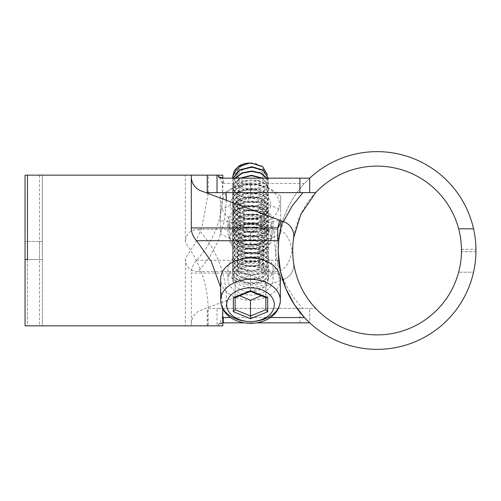 <?xml version="1.0" encoding="UTF-8"?>
<svg xmlns="http://www.w3.org/2000/svg" width="501" height="501" viewBox="0 0 501 501"><rect width="100%" height="100%" fill="white"/><g stroke="black" fill="none" stroke-linecap="round" stroke-linejoin="round"><path stroke-width="0.38" stroke-dasharray="2.5 1.88" d="M293.642 237.869L292.778 246.786A84.393 84.393 0 0 0 292.778 254.214C293.361 273.709 300.988 291.757 315.661 308.372L315.661 308.372A84.393 84.393 0 0 0 458.647 228.8L473.539 228.8A98.86 98.86 0 0 1 475.95 250.5A98.86 98.86 0 0 0 473.539 228.8L458.647 228.8A84.393 84.393 0 0 1 461.484 250.5A84.393 84.393 0 0 0 377.09 166.107A84.393 84.393 0 0 0 292.697 250.5A84.393 84.393 0 0 1 293.605 238.138A15.068 15.068 0 0 0 283.973 221.818L201.095 190.862A15.068 15.068 0 0 1 191.294 176.747L191.294 175.15L185.339 175.15L185.339 242.609C200.012 262.781 207.639 284.7 208.222 308.372L208.303 325.85L217.027 325.85L217.027 308.372L315.661 308.372L226.045 308.372C228.75 277.535 216.232 247.964 198.133 229.439C189.929 229.74 185.664 234.13 185.339 242.609M185.339 175.15L42.353 175.15L42.353 259.543L39.516 259.543L39.529 241.457L39.516 325.85L208.303 325.85M25.05 325.85L27.461 325.85L27.461 241.457L42.353 241.457L25.056 241.457L25.056 259.543L42.353 259.543L42.353 175.15L27.461 175.15L42.353 175.15L39.516 175.15L39.516 241.457L25.056 241.457L27.461 241.457L27.461 325.85L42.353 325.85L42.353 241.457L39.516 241.457L42.353 241.457L42.353 325.85L39.516 325.85M278.794 239.973L278.7 240.868M281.587 224.955L281.199 226.446M280.341 230.191L280.153 231.086M309.706 192.628L309.706 178.162L304.433 183.46C296.83 191.545 290.593 201.314 285.714 212.768C283.397 218.323 281.6 224.172 280.31 230.322C278.85 238.056 278.349 241.745 278.23 250.5A98.86 98.86 0 0 0 282.633 279.683C280.491 272.356 279.182 265.893 278.713 260.295L278.243 252.285M458.647 272.2A84.393 84.393 0 0 0 461.484 250.5A84.393 84.393 0 0 1 461.471 251.709L475.944 251.709A98.86 98.86 0 0 1 473.539 272.2L458.647 272.2L473.539 272.2A98.86 98.86 0 0 1 309.706 322.838L309.706 308.372L309.706 322.838L221.191 322.838L223.258 322.838L219.544 323.402L221.191 322.838M278.23 250.5A98.86 98.86 0 0 1 377.09 151.64A98.86 98.86 0 0 1 473.539 272.2A98.86 98.86 0 0 0 475.95 250.5A98.86 98.86 0 0 1 475.944 251.709L461.471 251.709M222.77 325.85L218.367 325.85L218.367 324.297L219.463 323.884L222.287 317.559L222.77 308.973M222.77 307.764L220.659 287.449M461.471 249.291L475.944 249.291L461.471 249.291M42.353 259.543L27.461 259.543L42.353 259.543M227.892 268.899A22.608 15.982 180 0 0 250.5 284.887A22.608 15.982 180 0 0 273.108 268.899A22.608 15.982 180 0 0 250.5 252.917A22.608 15.982 180 0 0 227.892 268.899L227.892 279.132A22.608 15.982 180 0 0 250.5 295.114A22.608 15.982 180 0 0 273.108 279.132L273.108 268.899M208.222 308.372L226.045 308.372M292.778 254.214C290.436 237.712 284.493 229.452 274.955 229.439C272.237 260.182 284.756 289.86 302.867 308.372M274.955 229.439L198.133 229.439M273.108 279.132A22.608 15.982 180 0 0 250.5 263.15A22.608 15.982 180 0 0 227.892 279.132M256.587 322.838L244.413 322.838M218.367 324.297L219.544 323.402M223.258 317.54L222.287 317.559M218.367 325.85L217.027 325.85M208.303 308.372L217.027 308.372M315.661 192.628L304.533 192.628M39.516 175.15L191.294 175.15M207.232 175.15L208.303 175.15L207.232 175.15M221.066 192.628L208.222 192.628L208.303 175.15M208.184 193.511L201.916 227.235L195.008 243.323L185.339 258.391L185.339 325.85L27.461 325.85L191.294 325.85L191.294 324.253A15.068 15.068 0 0 1 201.095 310.138L281.456 280.122C279.808 276.308 278.569 273.953 277.742 273.064L191.294 273.064L191.294 324.253A15.068 15.068 0 0 1 201.095 310.138L283.973 279.182A15.068 15.068 0 0 0 293.605 262.862A15.068 15.068 0 0 1 283.973 279.182L281.456 280.122M222.77 175.15L25.05 175.15M219.463 177.116L222.287 183.441L222.77 193.236L222.77 178.137M222.77 193.236C222.544 201.828 221.912 208.253 220.872 212.505C219.438 219.375 217.616 225.431 215.405 230.673C210.464 242.334 204.183 252.203 196.567 260.276C193.029 264.321 191.276 268.586 191.294 273.064M39.529 241.457L25.056 241.457M39.529 259.543L25.056 259.543M227.892 232.101A22.608 15.982 0 0 1 250.5 216.113A22.608 15.982 0 0 1 273.108 232.101A22.608 15.982 0 0 1 250.5 248.083A22.608 15.982 0 0 1 227.892 232.101L227.892 221.868A22.608 15.982 0 0 1 250.5 205.886A22.608 15.982 0 0 1 273.108 221.868L273.108 232.101M226.383 200.306L224.417 220.91L218.574 240.161L209.506 257.251L198.133 271.561C189.929 271.26 185.664 266.87 185.339 258.391M292.778 246.786C290.436 263.288 284.493 271.548 274.955 271.561L276.145 245.634L283.46 221.624M274.955 271.561L198.133 271.561M273.108 221.868A22.608 15.982 0 0 1 250.5 237.85A22.608 15.982 0 0 1 227.892 221.868M221.191 178.162L223.258 178.162L223.258 183.46L222.287 183.441M278.713 260.295L277.742 260.276L277.742 273.064A101.872 101.872 0 0 0 279.808 280.742M185.339 325.85L191.294 325.85L191.294 324.253M292.697 250.5A84.393 84.393 0 0 0 293.605 262.862A84.393 84.393 0 0 1 292.697 250.5M208.303 192.628L207.232 192.628M250.763 162.982A13.565 9.588 0 0 1 260.839 166.363A13.565 9.588 0 0 1 264.065 172.569A13.565 9.588 0 0 1 250.5 182.157A13.565 9.588 0 0 1 236.935 172.569A13.565 9.588 0 0 1 250.3 162.982M250.819 162.982L260.839 166.363L250.5 162.982L240.23 165.988L235.514 173.578C233.403 187.718 267.177 189.741 267.321 174.874L267.334 174.436M234.687 297.807L235.126 297.149L235.126 281.38L235.126 293.93L239.653 295.778M250.5 290.68L250.5 275.105L235.126 281.38M266.313 297.807L265.874 297.149L265.874 281.38L250.5 275.105M265.874 309.706L265.874 281.38M235.126 297.632L235.126 297.149L250.5 290.874L265.874 297.149L265.874 297.632M261.347 295.778L265.874 293.93M235.126 309.706L235.126 293.93M260.839 166.363C254.026 160.564 238.1 164.322 237.073 172.757C234.606 181.969 251.521 188.62 259.963 182.69C269.375 177.454 261.221 165.9 248.922 167.973C237.706 169.006 232.696 180.698 241.451 186.203L237.587 192.397C231.719 204.02 256.856 211.541 262.862 201.327C270.747 191.131 244.995 183.36 238.276 195.34C231.406 204.734 249.122 214.967 259.336 208.623C273.001 201.822 254.765 187.13 241.914 196.035C227.993 204.013 245.709 220.421 258.829 213.144C270.509 208.065 260.702 194.494 247.175 198.127C230.203 201.252 236.841 221.486 253.512 218.893C269.814 217.578 265.336 199.486 249.01 202.06C232.489 203.425 233.923 223.127 250.45 223.239C267.734 224.586 268.179 205.21 250.876 206.174C236.741 205.936 231.55 221.918 244.707 226.289C259.981 232.752 272.419 215.399 256.587 211.159C244.294 206.763 230.391 219.745 240.054 227.698C250.437 238.2 272.525 226.277 261.146 217.753C251.101 208.491 228.594 221.448 239.653 231.568C248.884 241.964 271.304 232.095 262.198 223.014C254.589 213.307 230.617 222.676 238.094 233.798C244.319 245.928 270.427 238.726 263.031 228.362C257.201 217.547 230.829 225.713 237.85 237.606C242.19 247.77 264.234 245.841 264.052 236.428C265.674 224.949 237.311 224.511 236.967 237.455C235.176 248.02 256.669 252.936 262.518 244.413C271.285 234.568 246.285 225.744 238.639 237.43C229.865 248.033 252.642 258.885 261.535 249.705C271.843 241.244 250.857 229.997 240.43 239.766C228.218 249.141 249.078 263.482 260.351 254.896C272.851 247.137 252.454 233.861 240.875 243.661C230.316 250.976 242.597 264.785 255.472 261.19C268.949 258.679 265.204 243.724 251.02 244.538C233.779 244.175 232.351 264.941 249.655 265.806C266.858 267.872 268.962 248.546 251.665 248.797C235.282 247.863 231.443 267.396 247.807 269.801C263.827 273.408 270.672 255.673 254.69 253.337C238.501 249.698 229.414 269.432 246.004 273.621C262.036 278.944 271.767 260.777 255.297 257.714C242.346 254.251 230.316 268.179 241.006 275.387C250.55 283.428 269.125 275.274 263.088 266.814C257.426 255.955 230.948 263.921 237.793 275.863C243.06 288.232 269.782 282.119 263.313 271.473C258.716 260.921 232.808 266.814 237.267 278.769L233.147 281.337L232.715 274.604C231.619 257.671 269.381 256.963 268.285 272.475C269.381 287.987 231.619 287.273 232.715 270.34C231.619 253.412 269.381 252.698 268.285 268.21C269.381 283.723 231.619 283.009 232.715 266.081C231.619 249.147 269.381 248.44 268.285 263.946C269.381 279.458 231.619 278.75 232.715 261.816C231.619 244.889 269.381 244.175 268.285 259.687C268.642 266.945 257.514 272.982 246.968 270.809C238.094 268.774 233.347 264.353 232.715 257.558C231.619 240.624 269.381 239.91 268.285 255.422C269.381 270.935 231.619 270.227 232.715 253.293C231.619 236.359 269.381 235.652 268.285 251.164C269.381 266.67 231.619 265.962 232.715 249.028C231.619 232.101 269.381 231.387 268.285 246.899C269.381 262.411 231.619 261.697 232.715 244.77C231.619 227.836 269.381 227.128 268.285 242.634C268.254 245.177 267.152 247.469 264.973 249.523C256.067 258.923 231.769 252.848 232.715 240.505C231.619 223.571 269.381 222.864 268.285 238.376C269.381 253.882 231.619 253.174 232.715 236.24C231.619 219.313 269.381 218.599 268.285 234.111C269.381 249.623 231.619 248.909 232.715 231.982C231.619 215.048 269.381 214.34 268.285 229.846C269.381 245.358 231.619 244.651 232.715 227.717C231.706 214.779 257.877 209.161 265.843 219.588L268.285 225.588C269.381 241.1 231.619 240.386 232.715 223.452C231.619 206.525 269.381 205.811 268.285 221.323C269.381 236.835 231.619 236.121 232.715 219.194C231.619 202.26 269.381 201.552 268.285 217.058C269.381 232.57 231.619 231.863 232.715 214.929C231.619 198.001 269.381 197.288 268.285 212.8C269.381 228.312 231.619 227.598 232.715 210.67C233.516 203.337 238.795 198.841 248.546 197.181C260.345 196.843 266.92 200.632 268.285 208.535C269.381 224.047 231.619 223.34 232.715 206.406C231.619 189.472 269.381 188.764 268.285 204.276C269.381 219.782 231.619 219.075 232.715 202.141C231.619 185.213 269.381 184.5 268.285 200.012C269.381 215.524 231.619 214.81 232.715 197.882C231.619 180.949 269.381 180.241 268.285 195.747C269.381 211.259 231.619 210.552 232.715 193.618L233.566 189.572C238.482 175.494 269.4 178.275 268.285 191.488C269.381 206.994 231.619 206.287 232.715 189.353L234.856 183.04L240.762 178.162M233.147 277.504L237.267 278.769M239.966 178.162L234.631 182.934L232.715 188.927C231.619 205.861 269.381 206.569 268.285 191.063C269.381 175.55 231.619 176.258 232.715 193.192C231.619 210.126 269.381 210.833 268.285 195.321C269.4 182.107 238.482 179.333 233.566 193.405L232.715 197.457C231.619 214.384 269.381 215.098 268.285 199.586C269.381 184.074 231.619 184.788 232.715 201.715C231.619 218.649 269.381 219.357 268.285 203.851C269.381 188.338 231.619 189.046 232.715 205.98C231.619 222.907 269.381 223.621 268.285 208.109C269.381 192.597 231.619 193.311 232.715 210.238C231.619 227.172 269.381 227.886 268.285 212.374C266.92 204.464 260.345 200.682 248.546 201.014C238.795 202.68 233.516 207.176 232.715 214.503C231.619 231.437 269.381 232.145 268.285 216.632C269.381 201.126 231.619 201.834 232.715 218.768C231.619 235.695 269.381 236.409 268.285 220.897C269.381 205.385 231.619 206.099 232.715 223.026C231.619 239.96 269.381 240.668 268.285 225.162C269.381 209.65 231.619 210.357 232.715 227.291C231.619 244.225 269.381 244.933 268.285 229.42L265.843 223.421C257.877 213 231.706 218.618 232.715 231.556C231.619 248.483 269.381 249.197 268.285 233.685C269.381 218.173 231.619 218.887 232.715 235.814C231.619 252.748 269.381 253.456 268.285 237.95C269.381 222.438 231.619 223.145 232.715 240.079C231.619 257.013 269.381 257.721 268.285 242.208C269.381 226.696 231.619 227.41 232.715 244.344C231.769 256.681 256.067 262.756 264.973 253.362C267.152 251.308 268.254 249.01 268.285 246.473C269.381 230.961 231.619 231.675 232.715 248.602C231.619 265.536 269.381 266.244 268.285 250.738C269.381 235.226 231.619 235.933 232.715 252.867C231.619 269.795 269.381 270.509 268.285 254.996C269.381 239.484 231.619 240.198 232.715 257.126C231.619 274.06 269.381 274.773 268.285 259.261C269.381 243.749 231.619 244.457 232.715 261.39C233.347 268.192 238.094 272.613 246.968 274.642C257.514 276.821 268.642 270.784 268.285 263.52C269.381 248.014 231.619 248.721 232.715 265.655C231.619 282.583 269.381 283.297 268.285 267.784C269.381 252.272 231.619 252.986 232.715 269.914C231.619 286.848 269.381 287.555 268.285 272.049C269.381 256.537 231.619 257.245 232.715 274.179C231.619 291.112 269.381 291.82 268.285 276.308C269.381 260.802 231.619 261.509 232.715 278.443L233.147 281.337M266.764 178.162L268.285 182.959C269.381 198.471 231.619 197.763 232.715 180.83L232.715 180.404C232.815 184.312 234.787 187.625 238.639 190.342C249.129 198.233 269.05 192.459 268.285 182.533L267.033 178.162M234.994 178.162L232.715 184.669C231.619 201.596 269.381 202.31 268.285 186.798L262.637 178.162M250.5 162.982L238.996 165.963M232.852 178.162L238.639 186.504L241.451 186.203L238.639 190.342M261.891 178.162L266.607 182.189L268.285 187.224C269.381 202.736 231.619 202.022 232.715 185.094L235.326 178.162M232.715 180.83L233.084 178.162M268.267 178.162L268.285 178.7C269.05 188.626 249.129 194.401 238.639 186.504M232.715 279.132A17.785 12.575 0 0 1 250.5 266.557A17.785 12.575 0 0 1 268.285 279.132A17.785 12.575 0 0 1 250.5 291.707A17.785 12.575 0 0 1 232.715 279.132L232.715 278.443M268.285 279.132L268.285 276.308M268.285 272.475L268.285 272.049M232.715 274.604L232.715 274.179M268.285 268.21L268.285 267.784M232.715 270.34L232.715 269.914M268.285 263.946L268.285 263.52M232.715 266.081L232.715 265.655M232.715 261.816L232.715 261.39M268.285 259.687L268.285 259.261M268.285 255.422L268.285 254.996M232.715 257.558L232.715 257.126M268.285 251.164L268.285 250.738M232.715 253.293L232.715 252.867M268.285 246.899L268.285 246.473M232.715 249.028L232.715 248.602M232.715 244.77L232.715 244.344M268.285 242.634L268.285 242.208M268.285 238.376L268.285 237.95M232.715 240.505L232.715 240.079M268.285 234.111L268.285 233.685M232.715 236.24L232.715 235.814M232.715 231.982L232.715 231.556M268.285 229.846L268.285 229.42M268.285 225.588L268.285 225.162M232.715 227.717L232.715 227.291M268.285 221.323L268.285 220.897M232.715 223.452L232.715 223.026M268.285 217.058L268.285 216.632M232.715 219.194L232.715 218.768M232.715 214.929L232.715 214.503M268.285 212.8L268.285 212.374M268.285 208.535L268.285 208.109M232.715 210.67L232.715 210.238M268.285 200.012L268.285 199.586M232.715 202.141L232.715 201.715M268.285 204.276L268.285 203.851M232.715 206.406L232.715 205.98M232.715 197.882L232.715 197.457M268.285 195.747L268.285 195.321M268.285 191.488L268.285 191.063M232.715 193.618L232.715 193.192M268.285 182.959L268.285 182.533M232.715 185.094L232.715 184.669M268.285 187.224L268.285 186.798M232.715 189.353L232.715 188.927M268.285 178.7L268.279 178.162M232.971 178.162L232.715 180.404M268.285 178.275L263.075 186.635L250.5 189.779L237.931 185.564L232.721 176.145M280.341 279.132A29.841 21.098 0 0 1 250.5 300.231A29.841 21.098 0 0 1 220.659 279.132M250.5 224.21L250.5 224.21A20.197 14.278 180 0 0 230.303 238.489A20.197 14.278 180 0 0 250.5 252.767A20.197 14.278 180 0 0 270.697 238.489A20.197 14.278 180 0 0 250.5 224.21L250.5 224.21A15.976 11.298 180 0 0 234.524 235.508A15.976 11.298 180 0 0 250.5 246.799A15.976 11.298 180 0 0 266.476 235.508A15.976 11.298 180 0 0 250.5 224.21L250.5 224.21M250.5 223.571A21.098 14.917 180 0 0 229.402 238.489A21.098 14.917 180 0 0 250.5 253.406A21.098 14.917 180 0 0 271.598 238.489A21.098 14.917 180 0 0 250.5 223.571M250.5 206.944A21.098 14.917 180 0 0 229.402 221.868A21.098 14.917 180 0 0 250.5 236.785A21.098 14.917 180 0 0 271.598 221.868A21.098 14.917 180 0 0 250.5 206.944M280.641 196.26L280.641 220.866C270.596 220.553 260.551 224.655 250.5 233.172C240.455 224.655 230.41 220.553 220.359 220.866L220.359 196.26C230.404 187.743 240.449 183.642 250.5 183.955C260.545 183.635 270.59 187.737 280.641 196.26L280.641 209.562L250.5 197.256L220.359 209.562L220.359 234.167L250.5 246.473L280.641 234.167L280.641 209.562M280.641 220.866L280.641 234.167M250.5 233.172L250.5 246.473M220.359 220.866L220.359 234.167M220.359 196.26L220.359 209.562M250.5 183.955L250.5 183.955A28.901 20.435 0 0 1 279.401 204.389A28.901 20.435 0 0 1 250.5 224.824A28.901 20.435 0 0 1 221.599 204.389A28.901 20.435 0 0 1 250.5 183.955L250.5 197.256M250.5 218.668L250.5 218.668A15.976 11.298 180 0 0 266.476 207.37A15.976 11.298 180 0 0 250.5 196.079A15.976 11.298 180 0 0 234.524 207.37A15.976 11.298 180 0 0 250.5 218.668L250.5 218.668A20.197 14.278 180 0 0 270.697 204.389A20.197 14.278 180 0 0 250.5 190.111A20.197 14.278 180 0 0 230.303 204.389A20.197 14.278 180 0 0 250.5 218.668L250.5 218.668M270.427 317.54L230.573 317.54M299.905 322.838L299.905 308.372M207.395 325.85L207.395 308.372M304.433 183.46L223.258 183.46M277.742 260.276L196.567 260.276M207.395 175.15L207.395 192.628M233.566 189.572L237.587 192.397L233.566 193.405M248.546 197.181L249.01 202.06L248.546 201.014M265.843 219.588L262.198 223.014L265.843 223.421M264.973 249.523L261.535 249.705L264.973 253.362M246.968 270.809L247.807 269.801L246.968 274.642M219.463 323.884L223.258 322.838M207.232 325.85L207.232 308.372M229.402 221.868L229.402 238.489M271.598 221.868L271.598 238.489M266.476 207.37L266.476 235.508M234.524 207.37L234.524 235.508"/><path stroke-width="0.75" d="M461.484 250.5A84.393 84.393 0 0 1 377.09 334.893A84.393 84.393 0 0 1 293.605 238.138A15.068 15.068 0 0 0 283.973 221.818L282.633 221.317A98.86 98.86 0 0 0 377.09 349.36A98.86 98.86 0 0 0 473.539 228.8L458.647 228.8A84.393 84.393 0 0 1 461.484 250.5M220.659 287.449L211.247 261.447L196.567 240.724C193.029 236.679 191.276 232.414 191.294 227.936L191.294 176.747A15.068 15.068 0 0 0 201.095 190.862L281.456 220.878C279.808 224.692 278.569 227.047 277.742 227.936L277.742 240.724L278.713 240.705L278.23 250.5M281.456 220.878L282.633 221.317L281.587 224.955M281.199 226.446L280.341 230.191M280.153 231.086L278.794 239.973M278.243 252.285L280.529 271.686L285.965 288.839L294.187 304.357L304.433 317.54L309.706 322.838L256.587 322.838M191.294 176.747L191.294 175.15L25.05 175.15L25.056 259.543L27.461 259.543L27.461 175.15L27.461 259.543L25.05 259.543L25.05 325.85L222.77 325.85L222.77 308.973M244.413 322.838L223.258 322.838L223.258 317.54L222.287 317.559M293.642 237.869L300.825 214.359L315.661 192.628A84.393 84.393 0 0 1 458.647 228.8L473.539 228.8A98.86 98.86 0 0 0 309.706 178.162L223.258 178.162L219.544 177.598L221.191 178.162L309.706 178.162L309.706 192.628L207.232 192.628L207.232 175.15L217.027 175.15L217.027 192.628M461.471 251.709A84.393 84.393 0 0 1 458.647 272.2M191.294 175.15L207.232 175.15M208.222 192.628L208.184 193.511M222.77 178.137L222.77 175.15L218.367 175.15L218.367 176.703L223.258 178.162M221.066 192.628L226.045 192.628L226.383 200.306M283.46 221.624L292.177 205.911L302.867 192.628L304.533 192.628M302.867 192.628L226.045 192.628M218.367 176.703L219.544 177.598M218.367 175.15L217.027 175.15M309.706 192.628L315.661 192.628M250.3 162.982A13.565 9.588 0 0 1 250.5 162.982A13.565 9.588 0 0 1 250.763 162.982M265.874 297.632L265.874 309.706L250.5 315.981L250.5 300.205L261.347 295.778M239.653 295.778L250.5 300.205M250.5 318.736L233.322 311.722L233.322 297.694L250.5 290.68L267.678 297.694L267.678 311.722L250.5 318.736L250.5 315.981L235.126 309.706L235.126 297.632M267.678 311.722L265.874 309.706M267.678 297.694L266.313 297.807L250.5 291.357L234.687 297.807L233.322 297.694M233.322 311.722L235.126 309.706M267.033 178.162L260.983 173.02L251.696 171.01L242.039 172.876L234.994 178.162M262.637 178.162L251.54 175.269L239.966 178.162M250.819 162.982L262.493 166.401L267.334 174.436M249.16 163.013L237.461 167.509L232.727 176.565L234.368 170.565L238.996 165.963A17.785 12.575 0 0 1 249.16 163.013L250.5 162.982M232.727 176.565L232.852 178.162M240.762 178.162L251.527 175.694L261.891 178.162M235.326 178.162L242.321 173.183L251.677 171.436L260.695 173.308L266.764 178.162M233.084 178.162L239.816 170.152L251.897 167.177L263.282 170.478L268.267 178.162M268.279 178.162L263.513 170.215L251.928 166.752L239.591 169.858L232.971 178.162M220.659 279.132A29.841 21.098 0 0 1 250.5 258.034A29.841 21.098 0 0 1 280.341 279.132L280.341 300.443A29.841 21.098 180 0 0 250.5 279.345A29.841 21.098 180 0 0 220.659 300.443L220.659 279.132M279.808 220.258A101.872 101.872 0 0 0 277.742 227.936L191.294 227.936M304.433 317.54L270.427 317.54M230.573 317.54L223.258 317.54M277.742 240.724L196.567 240.724M299.905 178.162L299.905 192.628M220.659 300.443A29.841 21.098 180 0 0 250.5 321.542A29.841 21.098 180 0 0 280.341 300.443C278.424 330.898 222.588 330.923 220.659 300.443M226.69 304.708A23.81 16.84 180 0 0 250.5 321.542A23.81 16.84 180 0 0 274.31 304.708A23.81 16.84 180 0 0 250.5 287.868A23.81 16.84 180 0 0 226.69 304.708M222.77 322.863L223.258 322.838"/></g></svg>

